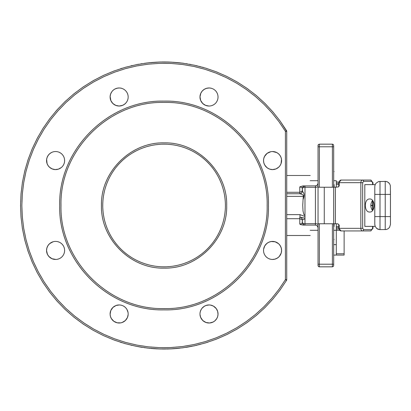 <?xml version="1.0" encoding="UTF-8"?>
<svg xmlns="http://www.w3.org/2000/svg" width="411" height="411" viewBox="0 0 411 411"><rect width="100%" height="100%" fill="white"/><g stroke="black" fill="none" stroke-linecap="round" stroke-linejoin="round"><path stroke-width="0.62" d="M369.7 198.975C375.515 198.575 375.515 212.425 369.7 212.025C363.879 212.425 363.879 198.575 369.7 198.975M338.823 226.374L336.301 226.374L336.301 255.082L344.13 255.082L344.13 230.941M338.89 182.016L336.301 182.016L336.301 184.626L338.823 184.626M338.89 228.984L336.301 228.984M375.176 226.374L364.804 226.374L364.804 184.626L375.176 184.626M372.525 200.419C370.301 203.805 370.301 207.195 372.525 210.581M336.301 226.374L336.301 223.769M336.301 187.231L336.301 184.626M390.45 214.023L390.45 214.604M390.45 217.784L390.45 218.082M390.45 217.861L390.45 206.158M390.45 196.443L390.45 191.665M390.45 205.813L390.45 196.489M390.45 194.408L390.347 185.561L389.571 183.681L387.691 181.981L385.744 181.385L378.495 181.585L375.978 183.27L375.017 185.068L374.791 186.579L374.791 224.421L375.192 226.415L376.702 228.454L379.502 229.615L386.248 229.538L388.133 228.757L389.571 227.319L390.45 224.421L390.45 194.408L385.23 194.408L385.23 216.592L374.791 216.592M333.691 244.643L336.301 244.643M333.691 255.082L336.301 255.082M333.691 184.631L334.086 184.631C334.086 167.4 334.086 167.4 334.086 184.631L334.086 187.231M334.086 223.769L334.086 226.369C334.086 243.6 334.086 243.6 334.086 226.369L333.691 226.369M334.086 171.577L333.691 171.577M334.086 239.423L333.691 239.423M334.086 180.712L336.301 180.712L336.301 182.016M334.086 230.288L339.573 230.288M333.311 187.231L338.315 186.964L339.224 185.926L339.183 182.669A2.61 1.885 -90 0 1 341.068 180.059L338.823 182.669L338.823 185.926L338.32 186.959M341.068 180.059L362.723 180.059L363.36 180.439L363.627 181.364L371.636 181.364L371.374 180.439L370.732 180.059L362.723 180.059A2.61 1.885 90 0 0 360.837 182.669L360.837 228.331L339.183 228.331L339.224 225.074L337.621 223.769L318.037 223.769L318.037 265.521L318.417 266.441L319.342 266.826L319.342 264.216L318.417 264.216M370.845 205.372L372.618 205.372M362.682 228.331L360.837 228.331A2.61 1.885 90 0 0 362.723 230.941L370.912 230.92L371.636 229.636L363.627 229.636L362.682 228.331L362.682 182.669L363.627 181.364M372.618 205.628L370.845 205.628M363.627 229.636L363.36 230.561L362.723 230.941L341.068 230.941A2.61 1.885 -90 0 1 339.183 228.331L339.183 228.331M324.264 187.231L324.264 223.769M310.207 180.712L318.037 180.712M310.207 230.288L318.037 230.288M171.572 62.174L172.132 62.205M181.652 63.058L181.96 63.094M180.408 62.909L180.095 62.873M156.375 62.184L157.865 62.112M159.684 62.046L159.376 62.051M158.394 62.087L158.076 62.102M155.964 62.205L156.267 62.189M157.243 62.138L156.884 62.159M159.792 62.04L159.483 62.051L159.792 62.04M159.437 62.051L159.155 62.061L159.437 62.051M165.489 61.984L164.513 61.979M161.333 62.004L161.025 62.01M160.28 62.025L160.588 62.02L160.28 62.025M169.599 62.082L169.291 62.071L169.599 62.082M168.305 62.04L168.001 62.03M167.503 62.015L167.046 62.004M172.759 62.241L174.85 62.38M170.128 62.102L169.137 62.066M170.395 62.118L171.721 62.179M183.136 63.248L182.828 63.207A143.526 143.526 0 0 0 182.823 63.207M182.761 63.196A143.526 143.526 0 0 0 181.862 63.083L181.862 63.083M180.994 62.975L180.66 62.94L180.994 62.975M180.331 62.898L179.638 62.821M179.987 62.862L179.684 62.826L179.987 62.862M175.41 62.426L179.864 62.847M155.826 62.215L156.211 62.189M148.14 62.862L146.331 63.078M144.991 63.253L144.682 63.294L144.991 63.253M150.596 62.611L149.938 62.672M168.258 62.035L168.567 62.046L168.258 62.035M171.675 62.179L171.988 62.195L171.675 62.179A143.526 143.526 0 0 0 171.238 62.153M171.187 62.153A143.526 143.526 0 0 0 170.873 62.138L170.873 62.138M169.091 62.066L168.787 62.056M162.895 61.979L162.36 61.984M162.453 61.984L164.379 61.979M167.667 62.02L167.359 62.015L167.667 62.02M166.363 61.994L166.054 61.989M164.852 61.979L164.159 61.974M159.263 62.056L158.343 62.092M162.34 61.989L162.032 61.989L162.34 61.989M160.84 62.015L159.555 62.046M155.584 62.225L153.098 62.395M153.2 62.39L155.188 62.251M155.908 62.21L155.065 62.261M151.531 62.523L151.222 62.554M145.854 63.14L145.545 63.176M148.304 62.847L147.955 62.883M149.994 62.667L148.083 62.868M154.788 348.723L155.327 348.759M146.301 347.917L145.987 347.881M147.534 348.066L147.852 348.102M168.258 348.965L168.567 348.954M169.553 348.918L170.067 348.898M171.983 348.805L171.675 348.821M170.699 348.872L171.063 348.852M168.505 348.954L168.793 348.944L168.505 348.954M162.453 349.016L163.434 349.021M166.614 349.001L166.923 348.996L166.614 349.001M167.667 348.98L167.359 348.985L167.667 348.98M164.513 349.021L164.205 349.021M157.927 348.893L158.857 348.929A143.526 143.526 0 0 0 159.155 348.939L159.684 348.954M159.638 348.954L160.901 348.99M159.946 348.965L160.444 348.98M162.34 349.011L162.032 349.011L162.34 349.011M155.188 348.749L153.282 348.615M155.584 348.775L154.89 348.728M157.557 348.877L156.221 348.811M146.116 347.896L146.424 347.932M146.948 347.999L147.287 348.04L146.948 347.999M147.616 348.076L148.304 348.153M147.955 348.117L148.263 348.148L147.955 348.117M150.087 348.338L149.003 348.23M148.448 348.168L148.083 348.132M172.132 348.795L171.731 348.821M177.054 348.436L180.121 348.122M181.96 347.906L181.652 347.942L181.96 347.906A143.526 143.526 0 0 0 182.761 347.804M182.828 347.793L183.136 347.752L182.828 347.793A143.526 143.526 0 0 0 182.957 347.778L183.465 347.706M182.957 347.778L183.26 347.737M176.062 348.523L176.458 348.487M155.964 348.795L156.267 348.811L155.964 348.795M158.857 348.929L159.16 348.939L158.857 348.929M159.792 348.96L159.483 348.949L159.792 348.96M159.437 348.949L159.16 348.939L159.437 348.949M165.489 349.016L163.568 349.021M160.28 348.975L160.588 348.98L160.28 348.975M161.585 349.001L161.893 349.006L161.585 349.001M162.427 349.016L162.735 349.016L162.427 349.016M163.095 349.021L163.789 349.021M167.107 348.99L169.599 348.918M165.602 349.016L165.916 349.011M174.295 348.662L174.85 348.62M174.742 348.626L172.759 348.759M170.118 348.898L170.765 348.867M171.788 348.816L173.211 348.733M171.536 348.831L169.871 348.908M176.417 348.492L176.72 348.466M177.963 348.348L179.864 348.153M125.658 343.786L124.749 343.534M145.14 347.768L144.204 347.639M152.738 348.574L151.109 348.436M147.421 348.055L146.845 347.989M142.18 347.346L139.298 346.869L142.18 347.346M138.8 346.781L135.928 346.237L138.8 346.781M132.193 345.44L130.888 345.132M122.18 342.774L120.366 342.209M122.303 342.81L120.829 342.353M207.719 342.224L205.844 342.81M207.278 342.368L205.968 342.774M200.717 344.269L200.45 344.336M199.201 344.659L198.76 344.767M197.121 345.168L195.929 345.446M189.348 346.781L192.22 346.237L189.348 346.781M185.967 347.346L188.849 346.869L185.967 347.346M177.033 348.436L175.42 348.574M302.373 222.546L302.378 219.854L304.988 218.955L304.988 216.474L299.989 214.634L299.989 217.244L304.988 218.164L300.734 217.321M300.441 193.668L299.768 193.756A2.61 2.61 0 0 0 299.773 193.756L301.222 193.319L302.059 192.399L302.378 188.536L302.378 191.146L299.768 192.297L286.724 192.297M310.207 175.492L286.724 175.492M303.077 199.505L302.727 205.284L303.015 211.043L303.888 214.532L304.988 215.523L304.988 187.329A2.61 1.212 180 0 0 302.378 188.536L303.143 186.692L304.988 185.926L302.809 185.926L299.768 186.923L301.309 187.277L302.332 188.279L302.491 191.434L301.669 193.088L299.994 193.756L302.239 194.511L303.75 195.559L303.282 196.366L303.077 199.505C304.525 195.723 304.33 193.031 302.491 191.434M310.207 185.926C310.207 172.137 310.207 172.137 310.207 185.926M286.724 218.703L299.768 218.703L299.768 217.244A2.61 2.61 0 0 1 300.277 217.291L301.612 218.005A2.61 2.61 0 0 0 301.217 217.681L301.217 217.681A2.61 2.61 0 0 1 301.612 218.005L302.326 219.346L302.378 222.464A2.61 1.212 0 0 0 304.988 223.671L304.988 218.955M271.049 241.54L275.123 241.781M275.129 241.786L278.509 243.646L280.189 245.614L281.247 247.977L281.586 250.54M281.586 250.546L281.191 253.099M281.186 253.104L279.285 256.464L277.297 258.123L274.923 259.151L272.354 259.459M209.99 305.019L210.725 305.126M210.73 305.132L213.504 306.159L216.268 308.62L217.614 311.261L218.036 314.194M218.036 314.199L217.707 316.403L216.854 318.453M216.849 318.463L214.984 320.76L213.145 322.013M213.139 322.019L209.579 323L205.921 322.471M205.916 322.465L202.782 320.518M202.777 320.513L200.686 317.477M200.681 317.467L200.008 314.59M200.003 314.579L199.987 313.845M199.987 313.834L200.029 313.1M200.029 313.09L200.296 311.636M200.301 311.63L201.138 309.575M201.143 309.565L201.971 308.342M126.177 308.342L127.004 309.565M127.009 309.575L128.011 312.355M128.016 312.365L128.119 313.09M128.119 313.1L128.16 313.834M128.16 313.845L128.145 314.579M128.14 314.59L127.467 317.467L125.37 320.513M125.365 320.518L122.237 322.465M122.226 322.471L120.798 322.861M120.793 322.861L117.099 322.784M117.094 322.784L113.744 321.227L111.299 318.463M111.294 318.453L110.441 316.403L110.112 314.199M110.112 314.194L110.785 310.562L112.861 307.505L115.984 305.532L119.133 304.962A9.027 9.027 0 0 1 128.16 313.989A9.027 9.027 0 0 1 119.133 323.015A9.027 9.027 0 0 1 110.112 313.989A9.027 9.027 0 0 1 119.133 304.962L118.157 305.019M55.793 259.459L52.002 258.725L48.863 256.464L47.429 254.311L46.561 250.546M46.561 250.54L46.9 247.977L47.953 245.619L49.639 243.646L53.019 241.786M61.234 167.601L58.413 169.132L55.228 169.579L52.094 168.885L49.402 167.138M49.397 167.133L48.02 165.489L47.07 163.557L46.643 159.314L47.193 157.233L48.221 155.348L49.659 153.75L51.437 152.548M117.438 88.144L119.133 87.985A9.027 9.027 0 0 1 128.16 97.011A9.027 9.027 0 0 1 119.133 106.038L115.681 105.35L112.84 103.474L110.893 100.685L110.122 96.523M110.122 96.518L110.621 94.011L111.802 91.745M111.807 91.74L112.337 91.078M112.337 91.072L113.575 89.901M113.58 89.896L114.273 89.408M114.279 89.403L115.013 88.981M115.018 88.976L117.433 88.149M204.205 89.372L206.507 88.339L209.014 87.985A9.027 9.027 0 0 1 218.036 97.011A9.027 9.027 0 0 1 209.014 106.038L205.557 105.35L202.736 103.495L200.681 100.49L199.987 96.78M199.987 96.775L200.871 93.107L202.274 91.006L204.2 89.372M263.538 160.716L263.857 162.946L264.72 165.027L263.857 162.946L263.538 160.711L263.718 158.769L264.535 156.442L267.176 153.324L270.921 151.685M278.75 167.138L276.053 168.885L272.565 169.589A9.027 9.027 0 0 1 263.538 160.562A9.027 9.027 0 0 1 272.565 151.536L276.706 152.543M276.711 152.548L278.488 153.75L279.927 155.348L280.954 157.233L281.504 159.314L281.078 163.557L280.132 165.484L278.75 167.133M272.565 151.536A9.027 9.027 0 0 1 281.592 160.562A9.027 9.027 0 0 1 272.565 169.589L269.734 169.132L267.792 168.222L266.076 166.835L264.725 165.032L266.909 167.601M266.909 243.399L264.725 245.968L266.909 243.399L268.856 242.207M268.861 242.207L271.039 241.54M310.207 235.508L286.724 235.508M301.068 224.791L299.768 224.077L302.809 225.074L304.962 225.069M301.89 192.667L301.612 192.995L301.89 192.667M299.994 193.756L286.724 193.756M299.768 218.703L302.378 219.854L302.203 222.983L301.309 223.723L299.768 224.077L299.768 218.703M304.988 215.523L304.988 216.474M286.565 131.325A1.305 1.151 90 0 0 286.426 130.703L286.724 131.325L285.419 131.325L285.419 279.675L286.724 279.675L286.426 280.297A1.305 1.151 90 0 0 286.565 279.675L286.529 280.359L285.419 279.675L279.012 289.257L271.856 298.283L263.996 306.704L255.478 314.456L246.359 321.5L236.7 327.778L226.564 333.254L216.016 337.893L205.13 341.664L193.977 344.541L182.623 346.504L171.151 347.542L159.627 347.649L148.14 346.822L136.75 345.07L125.545 342.399L114.592 338.834L103.962 334.39L93.723 329.103L83.952 323L74.704 316.131L66.043 308.538L58.023 300.261L50.702 291.368L44.126 281.91L38.336 271.948L33.368 261.555L29.258 250.792L26.037 239.731L23.72 228.449L22.322 217.013L21.855 205.5L22.322 193.987L23.72 182.551L26.037 171.269L29.258 160.208L33.368 149.445L38.336 139.052L44.126 129.09L50.702 119.632L58.023 110.739L66.043 102.462L74.704 94.869L83.952 88L93.723 81.897L103.962 76.61L114.592 72.166L125.545 68.601L136.75 65.93L148.14 64.178L159.627 63.351L171.151 63.458L182.623 64.496L193.977 66.459L205.13 69.336L216.016 73.107L226.564 77.746L236.7 83.222L246.359 89.5L255.478 96.544L263.996 104.296L271.856 112.717L279.012 121.743L285.419 131.325L286.529 130.641L286.724 131.325L286.339 131.325M286.724 131.325L280.071 120.978L272.847 111.864L264.91 103.367L256.315 95.542L247.114 88.437L237.363 82.102L227.134 76.574L216.494 71.889L205.505 68.087L194.249 65.185L182.792 63.202L171.212 62.153L159.586 62.046L147.991 62.878L136.503 64.65L125.191 67.342L114.135 70.944L103.408 75.429L93.081 80.767L83.217 86.921L73.882 93.852L65.144 101.517L57.052 109.871L49.664 118.846L43.027 128.391L37.18 138.44L32.171 148.931L28.025 159.792L24.768 170.955L22.43 182.34L21.023 193.884L20.55 205.5L21.023 217.116L22.43 228.66L24.768 240.045L28.025 251.208L32.171 262.069L37.18 272.56L43.027 282.609L49.664 292.154L57.052 301.129L65.144 309.483L73.882 317.148L83.217 324.079L93.081 330.233L103.408 335.571L114.135 340.056L125.191 343.658L136.503 346.35L147.991 348.122L159.586 348.954L171.212 348.847L182.792 347.798L194.249 345.815L205.505 342.913L216.494 339.111L227.134 334.426L237.363 328.898L247.114 322.563L256.315 315.458L264.91 307.634L272.847 299.136L280.071 290.022L286.529 280.359A1.305 1.305 0 0 0 286.724 279.675L286.724 131.325A1.305 1.305 0 0 0 286.529 130.641L280.071 120.978L272.847 111.864L264.91 103.367L256.315 95.542L247.114 88.437L237.363 82.102L227.134 76.574L216.494 71.889L205.505 68.087L194.249 65.185L182.792 63.202L171.212 62.153L159.586 62.046L147.991 62.878L136.503 64.65L125.191 67.342L114.135 70.944L103.408 75.429L93.081 80.767L83.217 86.921L73.882 93.852L65.144 101.517L57.052 109.871L49.664 118.846L43.027 128.391L37.18 138.44L32.171 148.931L28.025 159.792L24.768 170.955L22.43 182.34L21.023 193.884L20.55 205.5L21.023 217.116L22.43 228.66L24.768 240.045L28.025 251.208L32.171 262.069L37.18 272.56L43.027 282.609L49.664 292.154L57.052 301.129L65.144 309.483L73.882 317.148L83.217 324.079L93.081 330.233L103.408 335.571L114.135 340.056L125.191 343.658L136.503 346.35L147.991 348.122L159.586 348.954L171.212 348.847L182.792 347.798L194.249 345.815L205.505 342.913L216.494 339.111L227.134 334.426L237.363 328.898L247.114 322.563L256.315 315.458L264.91 307.634L272.847 299.136L280.071 290.022L286.529 280.359A1.305 1.305 0 0 0 286.611 280.199L286.616 280.184M55.583 169.589A9.027 9.027 0 0 1 46.556 160.562A9.027 9.027 0 0 1 55.583 151.536A9.027 9.027 0 0 1 64.609 160.562A9.027 9.027 0 0 1 55.583 169.589M201.976 102.663L203.599 104.23L205.557 105.35L209.014 106.038A9.027 9.027 0 0 1 199.987 97.011A9.027 9.027 0 0 1 209.014 87.985M272.565 259.464A9.027 9.027 0 0 1 263.538 250.438A9.027 9.027 0 0 1 272.565 241.411A9.027 9.027 0 0 1 281.592 250.438A9.027 9.027 0 0 1 272.565 259.464M209.014 323.015A9.027 9.027 0 0 1 199.987 313.989A9.027 9.027 0 0 1 209.014 304.962A9.027 9.027 0 0 1 218.036 313.989A9.027 9.027 0 0 1 209.014 323.015M118.157 105.981L120.413 105.946L122.591 105.35L124.548 104.23L126.172 102.663L124.548 104.23L122.591 105.35L119.133 106.038A9.027 9.027 0 0 1 110.112 97.011A9.027 9.027 0 0 1 119.133 87.985M55.583 259.464A9.027 9.027 0 0 1 46.556 250.438A9.027 9.027 0 0 1 55.583 241.411A9.027 9.027 0 0 1 64.609 250.438A9.027 9.027 0 0 1 55.583 259.464M200.83 66.762L200.445 66.659M199.047 66.305L199.407 66.392M195.955 65.56L197.259 65.868M190.786 64.486L189.348 64.219L190.786 64.486M187.411 63.885L185.967 63.654L187.411 63.885M177.963 62.652L177.033 62.564M183.008 63.232L183.943 63.361M202.489 67.214L203.399 67.466M120.428 68.776L122.303 68.19M120.875 68.632L122.18 68.226M131.027 65.832L132.219 65.555M137.361 64.486L138.8 64.219L137.361 64.486M140.737 63.885L142.18 63.654L140.737 63.885M151.109 62.564L152.728 62.426M319.342 187.231L319.342 146.784L318.037 146.784L318.037 145.479L318.037 187.231L333.691 187.231L333.691 145.479L333.311 144.559L333.691 145.479M318.417 223.769L318.037 223.769L318.037 187.231L318.417 187.231M304.988 224.694L304.988 225.074L304.479 225.023L303.143 224.308L302.378 222.464A2.61 2.61 0 0 0 303.991 224.874L303.976 224.868M318.037 227.679L317.271 225.834L315.427 225.074L317.251 225.814L318.037 227.679M315.427 185.926L317.271 185.166L318.037 183.321L317.42 185.001L316.028 185.859L304.988 185.926L304.988 187.329L315.427 187.329L315.427 186.306M302.82 187.087L302.82 187.087A2.61 2.61 0 0 1 303.143 186.692A2.61 2.61 0 0 0 302.378 188.536M302.82 223.913L302.82 223.913A2.61 2.61 0 0 0 304.988 225.074L315.427 225.074L315.427 224.694M164.076 266.826A61.326 61.326 0 0 1 102.75 205.5A61.326 61.326 0 0 1 164.076 144.174A61.326 61.326 0 0 1 225.398 205.5A61.326 61.326 0 0 1 164.076 266.826M164.076 142.874C130.611 142.011 100.582 172.034 101.445 205.5C100.582 238.966 130.611 268.989 164.076 268.126C197.537 268.989 227.566 238.966 226.702 205.5C227.566 172.034 197.537 142.011 164.076 142.874M164.076 102.426C219.15 101.003 268.568 150.421 267.15 205.5C268.568 260.579 219.15 309.997 164.076 308.574C108.997 309.997 59.58 260.579 60.998 205.5C59.58 150.421 108.997 101.003 164.076 102.426M310.207 225.074C310.207 238.863 310.207 238.863 310.207 225.074M318.063 145.227L318.417 144.559L318.037 145.479M332.386 223.769L332.386 266.826L333.311 266.441L333.691 265.521L333.691 223.769L333.311 223.769M333.311 146.784L332.386 146.784L332.386 144.174L332.643 144.199L333.311 144.559L332.386 144.174L319.342 144.174L318.417 144.559L319.342 144.174L319.342 146.784L332.386 146.784L332.386 187.231M286.673 280.03A1.305 1.305 0 0 0 286.708 279.855L286.529 280.359M318.258 266.246L318.037 265.521M319.085 266.801L318.417 266.441M332.386 266.826L319.342 266.826M164.076 309.879C219.849 311.317 269.893 261.278 268.455 205.5C269.893 149.722 219.849 99.683 164.076 101.121C108.299 99.683 58.254 149.722 59.693 205.5C58.254 261.278 108.299 311.317 164.076 309.879M201.976 308.337L204.226 306.339L201.976 308.337M204.231 306.334L206.039 305.465L209.014 304.962L206.039 305.465L204.231 306.334M263.631 249.158L264.72 245.973L263.631 249.158M263.59 159.581L263.538 160.711M286.708 131.145L286.708 131.13A1.305 1.305 0 0 0 286.616 130.806M338.823 227.679L336.301 227.679M338.823 183.321L336.301 183.321M344.13 253.777L336.301 253.777M374.791 194.408L380.011 194.408L380.011 229.636L378.012 229.24L376.322 228.11M388.919 182.89L387.229 181.76L385.23 181.364L385.23 194.408L380.011 194.408L380.011 181.364M390.45 216.592L385.23 216.592L385.23 229.636M371.636 181.364L372.618 182.669L372.582 184.626M339.183 182.669L362.682 182.669M372.582 226.374L372.618 228.331L371.636 229.636M335.366 187.231L335.366 223.769M333.675 187.231L333.675 223.769M372.582 205.628L372.582 210.519M372.582 200.481L372.582 205.372M299.768 186.923L299.768 193.36M299.989 214.634L286.724 214.634M286.724 196.366L303.282 196.366M299.768 217.64L299.768 217.244M315.427 225.074L315.427 223.671L304.988 223.671L304.988 225.074M303.143 186.692A2.61 2.61 0 0 1 304.988 185.926L304.988 186.306M318.037 186.116A2.61 1.212 0 0 1 315.427 187.329L315.427 223.671A2.61 1.212 180 0 1 318.037 224.884M333.311 264.216L319.342 264.216L319.342 223.769M318.417 146.784L318.037 146.784M338.32 224.041L338.823 225.074L338.823 228.331L341.068 230.941M372.983 205.372L372.983 201.025M372.983 184.626L372.983 182.669L370.732 180.059M370.732 230.941L372.983 228.331L372.983 226.374M372.983 209.975L372.983 205.628M302.054 192.394L301.201 193.329A2.61 2.61 0 0 0 301.469 193.129"/></g></svg>
